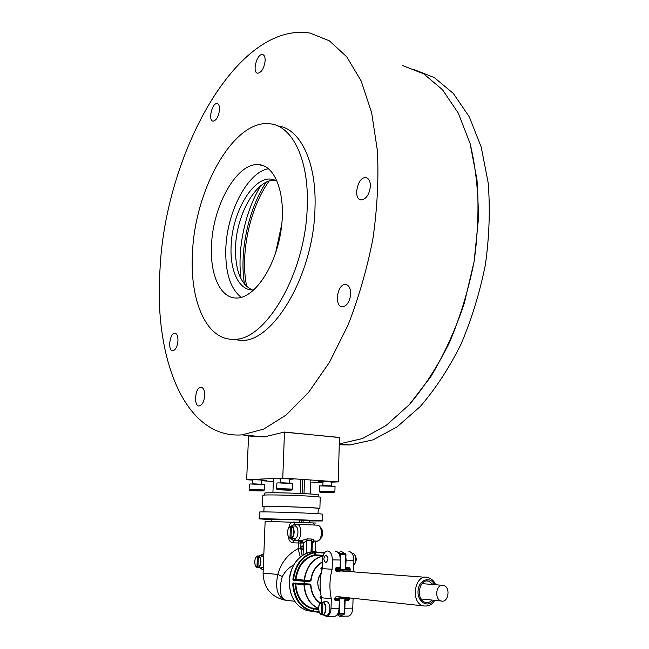 <?xml version="1.0" encoding="UTF-8"?>
<svg xmlns="http://www.w3.org/2000/svg" width="649" height="649" viewBox="0 0 649 649"><rect width="100%" height="100%" fill="white"/><g stroke="black" fill="none" stroke-linecap="round" stroke-linejoin="round"><path stroke-width="0.97" d="M339.273 443.9L362.329 438.602L386.009 425.549L409.243 404.733C424.186 387.169 437.629 366.352 449.587 342.274C460.328 316.744 468.497 289.835 474.111 261.547L478.378 219.5C478.451 192.015 475.668 166.639 470.046 143.364L458.259 113.072L442.464 89.692L423.651 73.832L402.875 65.63L423.651 73.832L442.464 89.692L458.259 113.072L470.046 143.364L476.95 179.408C478.97 205.774 478.021 233.153 474.111 261.547L464.311 303.237C455.241 330.138 444.086 354.597 430.847 376.631L409.243 404.733L386.009 425.549L362.329 438.602L339.273 443.9M192.502 252.502C189.459 299.911 206.058 340.214 233.51 339.281C265.254 341.536 305.963 273.034 307.237 206.171C309.102 159.321 292.131 125.598 269.968 123.797C233.737 118.937 195 189.208 192.502 252.502M211.542 244.811C212.977 205.133 237.209 161.982 258.959 164.676C276.076 165.714 286.834 196.85 280.636 232.877C274.641 268.905 253.597 298.572 236.39 298.029C220.141 298.264 209.781 274.186 211.542 244.811M204.67 395.76C204.037 401.731 202.253 405.13 199.324 405.95C193.402 406.736 195.025 387.096 200.849 387.218C203.429 387.558 204.703 390.406 204.67 395.76M177.956 340.839C177.291 346.704 175.571 350.022 172.804 350.776C167.515 351.312 169.608 332.88 174.8 333.197C176.99 333.537 178.037 336.093 177.956 340.839M219.532 109.681C218.608 116.577 216.458 120.398 213.091 121.152C207.842 120.949 212.036 102.534 217.099 103.589C218.818 104.01 219.63 106.038 219.532 109.681M265.157 60.698C264.111 68.283 261.62 72.469 257.694 73.24C251.861 72.793 256.931 53.194 262.553 54.557C264.354 55.035 265.222 57.08 265.157 60.698M370.409 186.028C369.419 194.416 366.369 199.056 361.242 199.933C352.691 199.795 357.453 176.414 365.793 177.672C368.786 178.24 370.328 181.022 370.409 186.028M350.703 293.794C349.908 301.501 347.199 305.841 342.567 306.807C333.975 307.293 336.985 283.873 345.422 284.497C348.821 284.968 350.582 288.067 350.703 293.794M159.995 269.619C153.764 357.38 184.348 439.17 242.085 434.879L263.689 429.094L286.136 415.019L308.429 392.613L329.424 362.369L347.905 325.384C358.646 297.907 366.993 268.994 372.94 238.637C377.28 208.199 378.773 178.954 377.426 150.901L371.658 112.748L361.16 80.979L346.744 56.812L329.384 40.822L310.068 33.067C236.147 21.263 165.138 155.346 159.995 269.619M232.537 339.289L241.047 340.417C273.01 342.713 313.84 274.6 314.992 208.037C316.769 161.763 299.903 128.218 277.813 125.971M339.443 437.556L284.343 432.047L264.175 436.947L242.085 434.879M250.774 435.69L248.194 435.974L264.175 436.947M339.711 437.458L284.075 432.153M268.524 168.724C247.675 172.042 227.182 211.639 225.86 247.74C225.025 271.89 230.144 288.44 241.217 297.396M277.172 181.071L271.063 179.116C252.721 176.844 232.188 212.572 231.133 245.679C229.754 270.114 238.662 289.998 252.315 289.933L254.002 289.86M275.565 180.26C257.142 178.004 236.601 213.594 235.579 246.604C234.987 269.83 240.536 284.27 252.218 289.925M246.717 286.598C239.935 254.116 249.573 208.288 269.148 181.039M244.503 284.286C239.189 252.274 248.153 209.659 266.163 182.247M275.501 253.386L281.877 223.605M241.039 278.948C237.047 249.37 245.038 211.404 260.801 185.719M413.413 69.329L434.368 77.596L453.343 93.464L469.284 116.812L481.193 147.007L488.186 182.888C490.255 209.116 489.33 236.341 485.42 264.549C479.806 292.634 471.604 319.34 460.822 344.651C448.808 368.51 435.292 389.124 420.276 406.485L396.904 427.026L373.078 439.844L349.868 444.954L339.249 444.784M433.11 584.538L428.754 581.188C418.946 578.008 415.319 600.033 425.338 602.394C427.869 603.035 430.149 602.264 432.177 600.074M321.247 573.035C319.073 575.704 317.896 578.94 317.734 582.729L318.375 587.897L320.533 592.302M293.316 580.279L293.721 579.817L309.646 580.831L309.906 581.35L311.041 580.441L304.324 580.62L293.721 579.817L292.869 579.249L293.316 580.279L304.032 581.269L304.276 584.741L295.782 583.913C296.78 596.374 301.996 604.389 311.439 607.951L318.618 609.078L313.378 608.413L313.581 611.204L312.615 611.496L319.405 612.396L313.913 611.674M309.906 581.35L304.697 581.317L304.365 584.498L310.903 584.968L309.824 584.051L309.573 584.514L304.349 584.498L293.591 583.459M337.423 614.311L339.313 613.743L338.6 614.903L337.131 614.717L339.646 616.29L342.688 614.944M324.33 553.07L314.424 552.202L315.382 552.591L315.309 554.863L323.251 555.309M309.824 584.051L293.218 582.997L292.707 583.93L293.559 583.459M340.117 557.142L340.181 554.66L339.013 553.857M345.779 554.189L345.593 568.313L345.933 554.798M344.457 613.662L344.303 614.157M338.981 600.536L338.997 599.911L339.67 599.944L338.916 598.954L334.446 598.702L335.939 596.853L339.362 596.837M323.04 556.023C312.688 558.813 306.49 566.853 304.43 580.141L310.693 580.401C311.991 571.501 315.925 565.32 322.496 561.847M320.127 603.164C314.376 599.343 311.187 593.283 310.547 584.992L304.276 584.741C305.168 596.496 309.938 604.381 318.594 608.405M338.713 553.337L340.133 553.419L340.847 554.684L340.498 568.256L339.695 569.23L335.622 569.424L350.249 569.611L346.242 569.319L345.966 568.808L349.981 568.857L345.722 568.556M346.242 569.319L345.495 568.329L345.836 554.79L345.195 553.532L340.133 553.419L339.776 553.897M338.186 614.408L338.518 614.903L343.646 614.822L344.554 613.646L344.797 599.911M340.181 554.66L346.031 554.79L345.309 553.556M304.324 580.62L304.121 580.133C306.223 566.626 312.55 558.521 323.088 555.82M317.799 552.234C304.3 548.77 289.576 563.348 289.3 581.269C289.592 596.277 295.368 606.012 306.628 610.458L310.1 610.912C299.554 606.888 293.754 597.891 292.707 583.93M334.511 598.191L335.574 600.56M335.452 551.188L335.598 551.188C338.575 551.853 340.149 554.79 340.327 560.014L332.377 559.868C332.215 554.611 330.649 551.658 327.688 550.993L327.112 551.025C324.435 551.828 322.926 554.571 322.569 559.26L322.302 568.581C319.689 578.235 319.405 587.953 321.442 597.729L321.312 602.199M332.377 559.868L332.118 569.303L322.302 568.581M335.882 571.015L340.027 571.331L336.36 571.258L335.233 569.4L336.717 567.591L340.125 567.64L340.327 560.014M332.118 569.303C329.514 579.086 329.238 588.927 331.306 598.832L321.442 597.729M323.397 615.017L326.755 616.493C329.294 615.65 330.722 612.956 331.039 608.397L339.062 608.3C338.754 612.834 337.318 615.52 334.77 616.355L333.837 616.388M331.306 598.832L331.039 608.397M339.062 608.3L339.265 600.568L334.835 600.074M339.265 600.568L335.841 600.593M344.627 610.587L344.879 608.227L352.764 608.137C352.456 612.632 351.028 615.293 348.456 616.12L347.515 616.152M352.764 608.137L353.088 598.297M349.843 597.948L349.925 598.662L348.464 600.503L345.073 600.528L344.879 608.227M354.135 571.939L353.673 569.579L353.892 560.274L346.087 560.128L345.958 557.775M348.951 551.52L349.105 551.52C352.107 552.177 353.705 555.098 353.892 560.274M344.432 553.427L341.333 551.326L338.356 552.843M346.087 560.128L345.706 567.705M345.901 567.721L349.511 567.794L350.63 569.644L349.17 571.436L339.24 570.698L340.409 569.96M325.798 562.602C323.251 560.265 323.234 557.816 325.757 555.252C328.548 557.264 328.654 559.706 326.074 562.586L325.798 562.602M351.872 553.135L353.267 553.329C356.999 556.81 357.169 560.801 353.778 565.311M323.202 614.968L324.176 615.057L322.512 614.668L322.869 602.394L324.549 601.964L321.742 602.264L321.385 614.514L322.577 614.863M325.555 615.211L326.447 615.276C331.104 615.001 330.893 601.712 326.252 601.55L323.883 601.81M299.432 520.06L309.549 520.563L309.484 522.591M271.801 521.342L271.882 519.314L299.44 519.979L299.359 522.169M303.14 520.141L303.067 522.315M301.225 520.117L301.152 522.234M286.801 600.479L285.511 600.268C277.472 597.112 274.908 588.497 277.813 574.422L263.08 573.124L265.141 521.342L316.12 523.037M293.746 564.89C288.74 567.672 284.935 571.574 282.323 576.58L277.813 574.422C281.033 562.78 287.807 554.165 298.151 548.583L298.337 542.978L293.445 542.824C290.606 542.499 289.024 540.901 288.7 538.013L288.732 537.096M290.906 526.266L294.403 524.27L294.167 521.983C291.32 522.112 289.632 523.597 289.113 526.436L289.081 527.304M314.578 525.073L312.964 522.769L314.854 525.106M312.81 541.128L314.019 541.169L312.315 543.375L314.092 541.12M303.075 554.944L303.31 547.845L302.085 545.695C300.633 547.31 300.665 548.705 302.199 549.881L303.31 547.845L303.464 542.913L306.726 540.609L306.312 553.297M312.875 541.079L313.524 540.942C314.497 540.09 313.954 539.449 311.893 539.043L307.212 538.889L301.371 540.576L303.464 542.913L300.966 543.075L300.779 548.681L302.15 555.544M282.323 576.58C278.77 589.227 279.833 597.08 285.511 600.138L287.28 600.512M300.244 556.988L298.151 548.583L300.779 548.681M301.371 540.576L293.38 540.479L290.533 538.524M294.784 525.982L296.674 524.311C302.191 523.954 302.118 540.203 296.569 540.585L293.38 540.479L293.819 540.528L293.445 542.824M299.1 540.698L298.337 542.978L300.966 543.075L299.432 540.722L300.633 540.771L302.166 543.124M311.049 552.007L311.398 540.755L312.331 542.15L312.842 541.104M271.866 519.679L259.129 518.875C256.793 518.202 323.794 520.425 322.285 520.977L309.532 520.928M263.851 511.923L264.062 506.666C262.123 505.685 319.486 507.591 318.229 508.459L318.229 508.475M259.129 518.867L259.405 512.126C257.085 511.193 324.005 513.416 322.488 514.219L322.488 514.235M264.054 506.901L262.407 506.601C260.33 505.571 321.247 507.591 319.884 508.508L318.221 508.719M262.407 506.585L262.861 495.406C260.801 494.003 321.588 496.014 320.225 497.312L320.225 497.337M264.532 495.106L264.605 493.232C262.691 491.837 319.908 493.735 318.635 495.025L318.635 495.049M304.486 479.562L304.016 493.621M302.58 479.441L302.109 493.524M300.803 479.311L300.333 493.435M290.395 526.517L289.989 537.956L292.618 538.443L291.02 537.997L291.417 526.534L293.048 526.209L290.395 526.517C286.947 527.166 286.59 537.104 289.989 537.956M293.754 538.702L294.816 538.743C299.051 538.07 298.946 525.706 294.727 525.982L292.707 526.136M257.426 556.144L256.972 567.21L259.486 567.688L257.913 567.291L258.367 556.201L259.965 555.852L257.426 556.144C254.246 556.639 253.848 566.253 256.972 567.21M260.793 567.907L262.521 567.518M262.975 556.225L261.644 555.576L259.543 555.763M331.834 482.134L338.251 481.891L282.769 478.062L246.661 479.725L252.81 480.13M261.547 480.714L273.343 481.493M246.661 479.725L248.559 436.047M338.251 481.891L339.443 437.483M310.741 482.937L322.967 482.475M282.769 478.062L284.473 432.112M251.147 435.73L248.559 436.006M261.555 480.455L266.301 480.276L252.258 479.579L251.114 479.749L252.81 480.041M289.551 479.303L293.21 479.084L278.754 478.362L277.464 478.556L280.457 478.97M331.834 482.037L319.616 481.169L318.205 481.363L322.983 481.866M442.513 585.252L443.567 585.398C450.941 586.988 448.41 603.424 441.133 600.974C434.465 599.481 435.795 584.733 442.513 585.252M255.081 490.636L259.916 490.701L255.089 490.425M264.459 489.963L264.678 484.649L250.498 483.967L249.346 484.122L249.119 489.427L264.459 489.963L263.445 490.733L250.928 490.23C249.711 490.53 249.111 490.263 249.119 489.435M282.802 489.808L287.896 489.873L282.81 489.589M292.618 489.095L292.813 483.578L278.194 482.872L276.888 483.043L276.685 488.559L292.618 489.095L291.458 489.881L278.664 489.378C277.285 489.695 276.628 489.419 276.685 488.567M325.238 492.429L330.292 492.502L325.246 492.234M334.892 491.731L333.846 492.51L321.466 492.031C319.973 492.34 319.276 492.08 319.373 491.236L334.892 491.731L335.046 486.352L319.535 485.866L319.373 491.228M321.174 573.416C316.915 579.46 316.68 585.593 320.476 591.815M434.587 584.66C430.165 575.558 418.589 579.817 418.053 590.963C417.169 602.085 428.17 608.502 433.662 600.228M435.593 584.741C434.286 581.204 431.707 578.778 427.845 577.464C414.752 573.237 409.86 602.653 423.262 605.874C428.51 606.596 432.315 604.746 434.668 600.325M321.231 596.707L320.817 596.188L320.014 597.169L321.401 597.526M322.082 569.376L320.874 568.143L322.342 567.194M322.488 562.261C316.112 565.717 312.299 571.777 311.041 580.441M310.903 584.968C311.536 593.154 314.692 599.124 320.371 602.88M321.425 598.394L320.752 598.394L321.077 597.94M320.014 597.169L320.752 598.394M318.659 609.516L313.005 608.851C302.32 606.004 296.358 597.697 295.125 583.93L293.364 583.922C294.67 599.035 301.193 608.081 312.932 611.05L313.378 608.413L311.439 607.951L318.61 608.859M312.615 611.496L319.211 611.934M338.632 613.711L338.697 611.18M338.583 599.416L334.527 599.441L338.664 599.416L338.997 599.911L334.77 599.441M318.602 608.616C309.751 604.633 304.876 596.666 303.967 584.708L303.902 584.457M314.733 552.68C302.937 555.439 295.871 564.314 293.518 579.314L295.287 579.322C297.461 565.652 303.919 557.491 314.66 554.838L314.733 552.68M323.105 555.787L314.976 555.325C304.413 557.937 298.069 565.952 295.936 579.387L304.121 580.133L303.716 580.579M311.488 551.942C298.394 554.83 290.979 564.606 289.219 581.253C289.503 596.261 295.311 605.996 306.628 610.458L311.463 611.277M292.869 579.249C295.254 564.005 302.442 554.992 314.424 552.202M315.73 552.129L324.67 552.599M335.841 567.948L339.825 568.232L339.841 567.632M335.371 568.662L339.427 568.719L335.476 568.435M322.31 568.224L321.523 568.41L322.302 568.467M349.949 570.082L335.322 569.903M320.866 568.386L321.961 568.905M350.346 569.368L349.989 570.082L335.363 569.895L335.233 569.416M349.235 599.351L345.236 599.376M349.641 598.605L349.349 598.127L349.535 598.889L334.446 598.727M321.352 597.275L320.679 597.202L321.239 596.723M334.56 598.2L349.267 598.118L337.521 596.845M321.433 597.98L320.006 597.421M339.67 599.944L339.313 613.743L344.359 613.662L344.7 599.911L345.503 598.913L344.7 599.911M345.503 598.913L349.535 598.889L349.284 599.351L349.73 598.873L349.349 598.127M339.695 569.23L339.825 568.232L340.498 568.256M321.669 567.185L321.936 567.688L320.874 568.143M335.249 569.173L335.371 568.67M314.976 555.325L315.309 554.863L314.66 554.838L314.976 555.325M321.993 568.905L321.612 569.368M295.936 579.387L295.287 579.322L295.53 579.833L295.936 579.387M349.998 570.082L350.338 569.611M350.346 569.351L349.981 568.857L350.346 569.351M304.446 580.806L304.032 581.269L304.697 581.317L304.446 580.806M295.206 583.613L295.709 583.662M345.966 568.808L345.593 568.329M293.218 582.997L293.51 583.451L304.324 584.498M345.495 568.329L345.901 568.8M338.591 614.903L337.139 614.717M338.664 599.416L338.916 598.954M349.324 599.335L349.633 598.889M350.63 569.644L349.989 570.082M348.464 600.503L344.895 600.106M355.644 556.112L355.579 562.886M353.778 565.295C357.088 560.793 356.901 556.801 353.218 553.321M321.742 602.264C317.945 602.588 317.629 613.224 321.385 614.514M321.466 614.725L319.519 612.502M319.413 604.479L321.928 602.012M322.512 614.668C326.35 614.4 326.65 603.602 322.869 602.394M323.056 602.142C327.023 603.359 326.698 614.684 322.683 614.911M263.186 569.7L262.658 569.652M260.022 555.722L263.105 553.946L261.701 555.576M263.21 569.717L262.577 569.652L263.21 569.7M261.166 567.413L263.299 567.583M263.745 556.274L261.62 556.136M316.996 541.209L317.126 541.209C322.748 540.844 322.756 524.798 317.158 525.146L296.788 524.319M294.403 524.27L296.601 524.311M313.524 540.942L317.126 541.209C325.044 537.924 323.802 527.515 317.637 525.203M316.663 541.234L312.818 541.12M311.893 539.043L311.398 540.755L306.726 540.609L307.212 538.889M290.103 526.461L289.113 526.436M300.365 540.739L295.847 540.576L294.338 538.784M289.803 538.053L288.7 538.013M261.198 567.956L262.577 569.652L259.705 567.778M288.602 528.116L290.517 526.307C286.923 526.81 286.477 537.396 290.111 538.183L288.294 536.22M291.02 537.997C294.508 537.396 294.849 527.312 291.417 526.534M291.604 526.307C295.198 527.077 294.833 537.648 291.182 538.24M257.053 567.413L255.617 565.855M255.836 557.499L257.556 555.933C254.246 556.258 253.727 566.512 257.077 567.429M257.913 567.291C261.125 566.837 261.515 557.085 258.367 556.201M258.545 555.974C261.847 556.866 261.442 567.088 258.075 567.518M250.976 490.238C246.401 490.376 257.978 491.074 262.488 490.936C267.201 490.806 255.519 490.092 250.976 490.238M252.834 479.554L252.656 483.789L261.433 484.251M278.713 489.387C273.773 489.541 285.601 490.263 290.476 490.117C295.563 489.979 283.629 489.232 278.713 489.387M280.482 478.321L280.319 482.694L289.438 483.148M321.515 492.039C316.42 492.161 327.64 492.859 332.661 492.729C337.894 492.607 326.577 491.901 321.515 492.039M322.999 481.144L322.869 485.517L331.753 485.955M233.51 339.281L241.047 340.417M264.175 166.03L258.959 164.676M275.533 180.244L271.063 179.116M345.422 284.497L346.753 284.757M365.793 177.672L367.026 177.996M262.553 54.557L263.153 54.751M217.099 103.589L217.618 103.743M174.8 333.197L175.4 333.286M200.849 387.218L201.588 387.307M339.273 443.965L349.868 444.954M426.644 581.025L428.754 581.188M339.362 596.812L423.262 605.874M335.484 570.536L425.022 577.253M349.284 599.351L345.252 599.376L344.895 599.895L344.554 613.646L343.832 614.798L338.6 614.903M350.046 568.865L350.436 569.611M321.442 597.98L320.995 597.94M334.77 616.355L326.755 616.493M349.511 567.794L349.008 567.761M348.456 616.12L340.579 616.258M321.49 614.741C318.213 613.548 317.085 604.024 321.636 602.077M324.07 615.074L326.342 615.284M315.236 551.861L315.568 541.169M263.08 573.124C263.697 588.067 271.177 597.112 285.511 600.268L294.622 601.234M295.968 540.593L293.819 540.528M312.023 551.885L312.331 542.15M318.229 508.459L318.067 513.74M322.488 514.219L322.285 520.977M319.884 508.508L320.225 497.312M318.635 495.025L318.578 496.915M273.44 479.051L272.913 492.753M310.83 480.292L310.392 494.011M292.237 538.492L294.419 538.8M259.227 567.721L261.369 567.98M442.034 585.276L422.004 583.621M441.133 600.974L421.047 598.962M261.588 479.749L261.409 484.097M257.255 484.04L256.801 484.024M289.576 478.605L289.422 483.002M285.081 482.937L284.66 482.921M331.85 481.542L331.728 485.801M327.526 485.752L327.08 485.736"/></g></svg>
